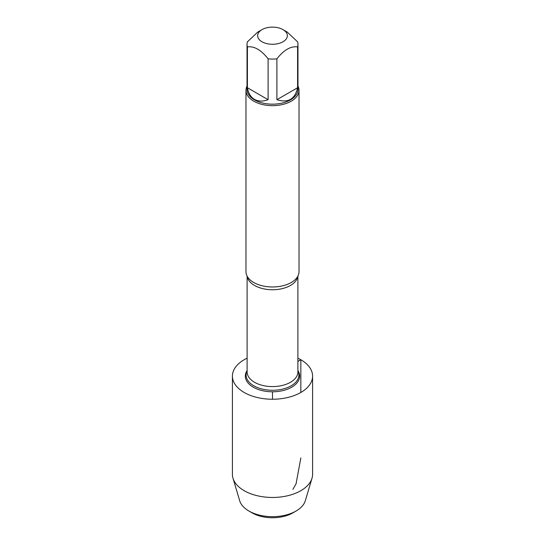 <?xml version="1.0" encoding="UTF-8"?>
<svg xmlns="http://www.w3.org/2000/svg" width="545" height="545" viewBox="0 0 545 545"><rect width="100%" height="100%" fill="white"/><g stroke="black" fill="none" stroke-linecap="round" stroke-linejoin="round"><path stroke-width="0.82" d="M245.972 90.334L245.972 271.662A26.528 15.315 0 0 0 248.336 277.984A26.528 15.315 0 0 0 253.738 282.487A26.528 15.315 0 0 0 296.664 277.984A26.528 15.315 0 0 0 299.028 271.662L299.028 90.334A26.528 15.315 180 0 1 272.5 105.655A26.528 15.315 180 0 1 245.972 90.334A26.528 15.315 180 0 1 247.028 86.049M297.89 370.518A27.168 15.689 180 0 1 272.5 391.787A27.168 15.689 180 0 1 247.11 370.518M297.972 86.049A26.528 15.315 180 0 1 299.028 90.334M261.995 41.767A14.858 8.577 0 0 0 283.005 41.767A14.858 8.577 0 0 0 283.005 29.634A14.858 8.577 0 0 0 275.062 27.25A14.858 8.577 0 0 0 261.995 29.634A14.858 8.577 0 0 0 261.995 41.767M276.894 99.694C288.114 103.196 295.009 99.217 297.59 87.745L276.894 99.694L276.894 58.846C283.788 49.983 290.689 46.005 297.59 46.897A25.472 14.701 0 0 0 297.972 44.363A25.472 14.701 0 0 0 297.59 41.829L287.242 32.08L283.005 29.634M297.59 87.745L297.59 46.897M261.995 29.634L257.758 32.08L247.41 41.829A25.472 14.701 0 0 0 247.028 44.363A25.472 14.701 0 0 0 247.41 46.897C254.311 46.005 261.212 49.983 268.106 58.846A25.472 14.701 0 0 0 276.894 58.846M247.41 87.745C248.377 93.263 250.741 97.146 254.488 99.388C258.303 101.513 262.847 101.615 268.106 99.694L247.41 87.745L247.41 46.897M268.106 99.694L268.106 58.846M297.972 44.363L297.972 89.469A25.472 14.701 180 0 1 282.249 103.053A25.472 14.701 180 0 1 254.488 99.864A25.472 14.701 180 0 1 247.028 89.469L247.028 44.363M247.11 358.194A40.085 23.142 0 0 0 232.415 376.098L232.415 474.32A40.085 23.142 0 0 0 232.994 478.238A40.085 23.142 0 0 0 244.153 490.684A40.085 23.142 0 0 0 284.64 496.379A40.085 23.142 0 0 0 312.006 478.238A40.085 23.142 0 0 0 312.585 474.32L312.585 376.098A40.085 23.142 0 0 0 297.89 358.194M232.415 376.098A40.085 23.142 0 0 0 244.153 392.461A40.085 23.142 0 0 0 287.842 397.482A40.085 23.142 0 0 0 312.585 376.098M232.994 478.238L239.671 500.698A33.306 19.232 0 0 0 248.949 511.04L248.949 511.04A33.306 19.232 0 0 0 296.051 511.04A33.306 19.232 0 0 0 305.329 500.698L312.006 478.238M252.131 512.879L248.949 511.04L252.131 512.879A28.803 16.629 180 0 0 292.869 512.879L296.051 511.04M272.5 399.24L272.5 391.787M297.89 361.437L300.847 359.734L300.847 392.461M300.847 457.957L296.051 483.844L292.869 489.362M297.815 276.24A25.39 14.661 180 0 1 272.5 289.749A25.39 14.661 180 0 1 247.185 276.24M247.11 276.097L247.11 371.928A25.39 14.661 0 0 0 272.5 386.589A25.39 14.661 0 0 0 297.89 371.928L297.89 276.097M297.89 370.832A26.412 15.246 180 0 1 272.5 390.268A26.412 15.246 180 0 1 247.11 370.832"/></g></svg>
